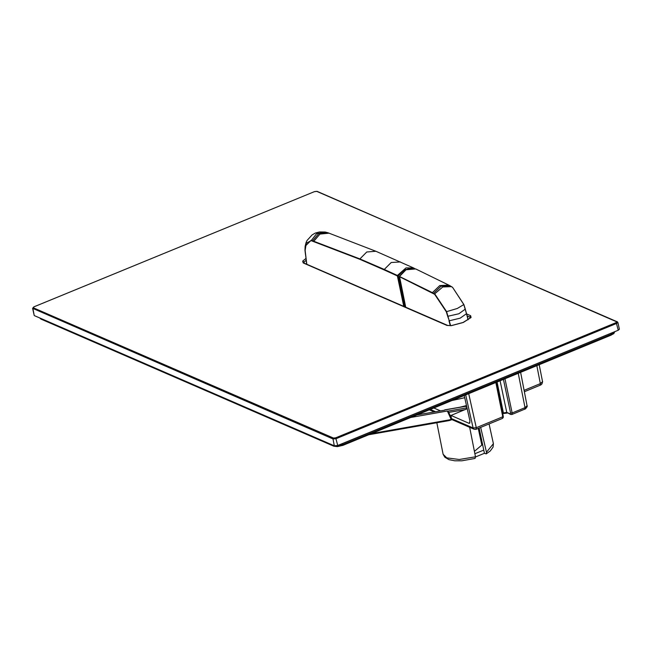 <?xml version="1.0" encoding="UTF-8"?>
<svg xmlns="http://www.w3.org/2000/svg" width="652" height="652" viewBox="0 0 652 652"><rect width="100%" height="100%" fill="white"/><g stroke="black" fill="none" stroke-linecap="round" stroke-linejoin="round"><path stroke-width="0.98" d="M417.052 414.9L444.582 410.157M410.89 417.427L447.362 411.005L450.752 418.617L451.526 418.951L450.939 415.438L468.829 423.205L469.905 422.757M371.624 433.564L449.693 419.815L451.274 419.293L450.752 418.617M467.191 408.714L450.271 415.715L451.526 418.951M466.482 405.552L460.173 407.182M440.418 410.874L433.816 408.005M464.721 397.704L452.121 400.483M527.207 405.658L525.015 407.647L512.162 412.928L511.861 414.55L525.593 408.828L527.232 406.571L520.622 372.333M502.423 418.429L503.287 416.302L503.271 417.451L502.423 418.429L475.984 429.301L476.294 427.671L468.682 393.678M475.984 429.301L474.159 429.277L473.14 427.973L476.294 427.671L502.741 416.799L495.846 382.52M451.274 419.293L474.159 429.277M450.271 415.715L448.731 412.423L447.362 411.005M464.232 395.511L469.896 420.825L469.489 423.27L468.829 423.205M460.94 407.101L466.587 406.033M450.63 325.633L446.644 311.656L434.697 293.84L442.806 286.937L451.575 286.66L452.684 287.434L463.841 304.59L468.152 319.317M468.071 319.822L466.547 313.661L460.133 318.209L449.285 320.792L447.688 316.277L458.861 313.742L465.251 309.146L466.522 313.628M447.688 316.277L446.327 311.729L434.623 294.28L399.472 276.66M450.312 325.658L448.951 320.808M434.623 294.28L432.154 292.487L399.415 276.424L405.601 307.133M399.415 276.424L404.452 270.621L406.718 269.333L410.491 268.274L415.74 268.942L406.074 269.732L399.529 276.472L405.691 307.165M400.409 261.908L391.192 262.503L384.248 269.455L359.912 258.893L366.742 251.998L375.886 251.256L327.94 232.78L325.218 232.022L319.464 231.933L315.283 233.114L312.039 234.948L307.035 240.507L306.114 242.479L305.144 246.309L304.989 250.221L306.799 264.247M403.71 306.31L397.361 275.959L384.199 269.912L359.871 259.349L311.183 240.702L306.269 243.163L305.103 250.433L306.782 264.101M306.685 263.995L306 258.689M414.501 268.485L413.612 267.972L414.501 268.485M404.77 306.766L398.315 275.877L397.418 275.503L397.361 275.959L398.315 275.877L403.694 269.977L411.746 268.184M375.886 251.256L413.612 267.972L406.049 267.858L397.418 275.503L384.248 269.455L384.199 269.912M359.871 259.349L359.912 258.893L311.2 240.238L305.144 246.309L305.103 250.433M304.997 250.27L305.446 254.378M480.548 439.22L481.641 439.334M469.709 427.345L475.471 456.759L475.072 458.437L461.885 460.785L454.803 460.777L448.951 459.652L444.803 457.256L443.14 454.265L446.759 457.843L459.236 459.481L475.471 456.783M479.114 428.014L484.428 453.287L486.229 453.849L486.465 452.243L480.72 427.345M483.702 450.108L474.876 453.735M474.42 451.38L481.804 445.039L478.209 428.38M484.428 453.287L475.504 456.954M303.669 262.87L303.962 262.169L304.182 263.106M614.771 331.656L611.486 334.256L342.781 444.68L335.446 445.984M334.492 445.878L39.707 317.931M612.342 332.65L611.283 333.148L611.332 335.055L342.618 445.487L342.536 443.588L341.346 444.02M617.827 322.341L619.4 329.162L618.243 330.23L337.695 445.52L334.346 445.821L34.263 315.568L32.6 308.347L333.009 438.935L336.188 438.641L616.727 323.351L617.827 322.341L317.116 191.37L314.256 191.672M449.693 419.815L449.22 420.491M450.76 419.505L450.459 420.132M539.228 364.688L542.578 381.648L540.386 383.653L524.175 390.312M540.092 385.275L540.386 383.653L536.832 365.674M524.721 409.269L525.015 407.647L518.234 373.319M504.941 378.779L512.162 412.928L510.581 413.066L510.214 413.865L506.8 412.382L502.643 413.083M511.421 414.525L511.861 414.55M510.728 414.525L510.214 413.865M510.728 414.533L506.8 412.382L500.06 380.784M503.271 413.474L502.782 413.775M503.491 413.482L497.101 381.999M465.732 394.892L473.14 427.973L451.42 418.551M447.663 411.135L466.987 407.793M448.731 412.423L465.194 409.578M435.634 411.697L430.385 409.415M503.458 379.391L510.581 413.066M466.791 406.938L465.373 406.326L444.868 409.921M463.784 304.557L457.288 308.453L446.327 311.729M433.352 293.579L440.988 286.236L449.847 285.69L415.74 268.942M432.089 292.935L439.75 285.592L448.609 285.063M306.098 258.795L305.552 254.582M313.596 241.493L319.928 234.06L329.105 233.196M312.381 241.069L318.747 233.62L327.94 232.78M311.183 240.702L316.611 233.677L325.218 232.022M486.465 452.243L493.409 443.67L493.099 447.085L490.296 450.915L486.229 453.849M616.238 322.569L616.776 321.632L316.701 191.378L314.476 191.582L33.928 306.872L33.391 307.801L333.465 438.062L335.69 437.859L616.238 322.569L618.243 330.23M466.636 313.954L470.63 315.69L471.094 317.483L463.246 322.471L451.233 325.65L446.987 325.405L303.139 262.96L302.667 261.159L305.959 258.461M470.63 315.69L469.864 317.141L470.499 317.703M471.094 317.483L463.001 322.463L451.38 325.625M451.233 325.65L447.679 325.397L303.661 262.903M446.987 325.405L447.679 325.397M303.139 262.96L303.824 262.952M302.667 261.159L303.962 262.169L306.187 260.213M467.215 315.992L469.864 317.141L470.068 318.192M611.111 335.046L613.744 333.645L614.812 331.64M342.406 445.471L337.434 446.653L333.816 446.196L40.954 319.064L40.4 318.225M333.816 446.188L333.27 445.357M611.283 333.148L342.536 443.588M314.476 191.582L33.7 306.97M33.928 306.872L32.6 308.347M33.391 307.801L32.934 308.673L34.263 315.568M333.465 438.062L333.009 438.935L334.346 445.821M335.69 437.859L337.695 445.52M616.776 321.632L617.191 321.632M316.701 191.378L317.116 191.37M368.91 434.68L449.367 420.507L451.901 419.619M542.586 381.681L541.885 384.069L540.842 384.9L524.452 391.697M507.313 413.05L503.483 413.49M503.287 416.302L496.441 382.268M434.216 411.942L429.366 409.839M444.745 409.888L463.499 406.595M452.684 287.434L463.857 304.565L465.251 309.146M452.675 287.418L449.847 285.69M436.799 422.724L443.14 454.265M489.057 423.922L493.409 443.67M40.954 319.064L39.609 317.883"/></g></svg>
